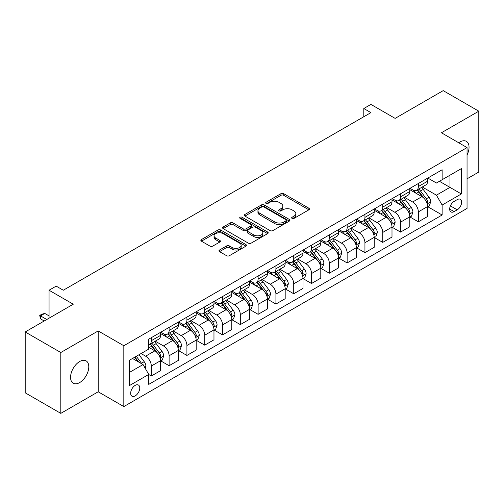 <?xml version="1.0" encoding="UTF-8"?>
<svg xmlns="http://www.w3.org/2000/svg" width="504" height="504" viewBox="0 0 504 504"><rect width="100%" height="100%" fill="white"/><g stroke="black" fill="none" stroke-linecap="round" stroke-linejoin="round"><path stroke-width="0.76" d="M292.062 218.396A1.386 0.8 0 0 0 294.015 218.396L308.87 209.822A1.978 1.14 0 0 0 309.45 209.009A1.978 1.14 0 0 0 308.87 208.202L283.708 193.675A1.978 1.14 0 0 0 280.911 193.675L266.055 202.255A1.386 0.8 0 0 0 265.652 202.816A1.386 0.8 0 0 0 266.055 203.383A1.386 0.8 0 0 0 268.015 203.383L269.936 202.274A6.325 3.654 0 0 1 278.882 202.274L280.98 203.484A6.325 3.654 0 0 1 282.832 206.067A6.325 3.654 0 0 1 280.98 208.65L279.058 209.758A1.386 0.8 0 0 0 278.655 210.326A1.386 0.8 0 0 0 279.058 210.886A1.386 0.8 0 0 0 281.018 210.886L282.939 209.777A6.325 3.654 0 0 1 291.885 209.777L293.983 210.987A6.325 3.654 0 0 1 295.835 213.57A6.325 3.654 0 0 1 293.983 216.153L292.062 217.262A1.386 0.8 0 0 0 291.652 217.829A1.386 0.8 0 0 0 292.062 218.396L292.062 217.262M79.676 382.574A12.89 7.44 120 0 0 88.093 371.215A12.89 7.44 120 0 0 86.121 360.883A12.89 7.44 120 0 0 79.676 361.519A12.89 7.44 120 0 0 71.253 372.878A12.89 7.44 120 0 0 73.231 383.21A12.89 7.44 120 0 0 79.676 382.574M467.05 154.967A12.89 7.44 120 0 0 466.376 141.347A12.89 7.44 120 0 0 459.931 141.983A12.89 7.44 120 0 0 458.728 142.771M135.217 395.892A6.445 3.723 120 0 0 139.425 390.216A6.445 3.723 120 0 0 138.442 385.05A6.445 3.723 120 0 0 135.217 385.365A6.445 3.723 120 0 0 131.008 391.047A6.445 3.723 120 0 0 131.998 396.213A6.445 3.723 120 0 0 135.217 395.892M219.542 250.009A1.978 1.14 0 0 0 218.963 250.816A1.978 1.14 0 0 0 219.542 251.628L226.605 255.704A1.978 1.14 0 0 0 229.396 255.704L245.895 246.179A1.978 1.14 0 0 0 246.475 245.372A1.978 1.14 0 0 0 245.895 244.566L220.733 230.038A1.978 1.14 0 0 0 217.936 230.038L201.436 239.558A1.978 1.14 0 0 0 200.863 240.364A1.978 1.14 0 0 0 201.436 241.177L209.966 246.097A1.978 1.14 0 0 0 212.764 246.097L219.82 242.021A1.978 1.14 0 0 0 220.399 241.214A1.978 1.14 0 0 0 219.82 240.408L215.592 237.964A5.286 3.055 0 0 1 214.042 235.809A5.286 3.055 0 0 1 217.306 232.987A5.286 3.055 0 0 1 223.07 233.648L239.639 243.212A5.286 3.055 0 0 1 241.189 245.372A5.286 3.055 0 0 1 237.919 248.189A5.286 3.055 0 0 1 232.161 247.527L229.396 245.933A1.978 1.14 0 0 0 226.605 245.933L219.542 250.009L219.542 251.628M467.05 178.819L478.8 172.04L478.8 111.189L443.199 90.632L395.13 118.383L370.919 104.41L363.8 108.517L370.919 112.631L63.296 290.235L56.177 286.121L49.052 290.235L49.052 318.188M60.801 352.516L60.801 413.368L98.192 391.784L98.192 330.933L60.801 352.516L25.2 331.96L73.269 304.214L49.052 290.235M98.192 330.933L123.827 345.738L467.05 147.578L467.05 208.423L123.827 406.583L123.827 345.738M478.8 111.189L441.416 132.773L467.05 147.578M270.075 230.599A1.978 1.14 0 0 0 272.872 230.599L289.365 221.08A1.978 1.14 0 0 0 289.945 220.273A1.978 1.14 0 0 0 289.365 219.461L264.203 204.933A1.978 1.14 0 0 0 261.412 204.933L244.912 214.458A1.978 1.14 0 0 0 244.333 215.265A1.978 1.14 0 0 0 244.912 216.071L270.075 230.599M240.647 218.692A1.386 0.8 0 0 1 242.046 218.887L242.046 217.243L267.63 232.016A1.978 1.14 0 0 1 268.21 232.823A1.978 1.14 0 0 1 267.63 233.629L251.137 243.148A1.978 1.14 0 0 1 248.34 243.148L223.178 228.621L223.178 227.008A1.978 1.14 0 0 0 222.598 227.814A1.978 1.14 0 0 0 223.178 228.621M223.178 227.008L230.233 222.932A1.978 1.14 0 0 1 233.031 222.932L243.237 228.822A1.978 1.14 0 0 0 246.034 228.822L250.715 226.12A1.978 1.14 0 0 0 251.294 225.313A1.978 1.14 0 0 0 250.715 224.507L240.093 218.371A1.386 0.8 0 0 1 239.683 217.81A1.386 0.8 0 0 1 240.54 217.073A1.386 0.8 0 0 1 242.046 217.243M60.801 413.368L25.2 392.811L25.2 331.96M457.223 199.622L454.091 201.43A6.243 3.604 120 0 0 450.009 206.936A6.243 3.604 120 0 0 450.967 211.938A6.243 3.604 120 0 0 454.091 211.63L457.223 209.822A6.243 3.604 120 0 0 461.305 204.315A6.243 3.604 120 0 0 460.347 199.313A6.243 3.604 120 0 0 457.223 199.622M427.814 178.038L436.433 183.015L442.128 179.726L442.128 169.779L148.749 339.154L148.749 349.108L129.522 360.209L129.522 385.535L148.749 374.434L148.749 384.382L442.128 215L442.128 205.052L436.433 195.18L422.27 187.009M442.128 179.726L461.355 168.626L461.355 193.952L442.128 205.052M98.192 391.784L123.827 406.583M363.8 108.517L363.8 116.739M439.419 181.289L449.959 187.375L449.959 175.203L461.355 168.626M436.433 195.18L449.959 187.375L461.355 193.952M129.522 372.374L143.048 364.562L132.514 358.483M148.749 374.516L151.313 375.997L151.313 366.043A8.058 4.649 -120 0 0 145.612 356.177L141.057 353.55M151.313 375.997L160.568 370.648L160.568 360.7A8.058 4.649 -120 0 0 154.873 350.834L148.749 347.3M160.782 360.908L169.111 365.715L169.111 355.767A8.058 4.649 -120 0 0 163.416 345.901L155.238 341.176M169.111 365.715L178.372 360.373L178.372 350.425A8.058 4.649 -120 0 0 172.67 340.553L160.568 333.566M178.586 350.626L186.915 355.44L186.915 345.492A8.058 4.649 -120 0 0 181.219 335.62L173.042 330.901M186.915 355.44L196.169 350.091L196.169 340.143A8.058 4.649 -120 0 0 190.474 330.277L178.372 323.291M196.384 340.351L204.719 345.158L204.719 335.21A8.058 4.649 -120 0 0 199.023 325.345L190.84 320.62M204.719 345.158L213.973 339.816L213.973 329.868A8.058 4.649 -120 0 0 208.278 320.002L196.169 313.009M214.187 330.07L222.522 334.883L222.522 324.935A8.058 4.649 -120 0 0 216.821 315.063L208.643 310.344M222.522 334.883L231.777 329.54L231.777 319.586A8.058 4.649 -120 0 0 226.082 309.721L213.973 302.734M231.991 319.794L240.32 324.601L240.32 314.654A8.058 4.649 -120 0 0 234.625 304.788L226.447 300.063M240.32 324.601L249.581 319.259L249.581 309.311A8.058 4.649 -120 0 0 243.879 299.445L231.777 292.452M249.795 309.519L258.124 314.326L258.124 304.378A8.058 4.649 -120 0 0 252.428 294.512L244.245 289.787M258.124 314.326L267.378 308.983L267.378 299.029A8.058 4.649 -120 0 0 261.683 289.164L249.581 282.177M267.593 299.237L275.927 304.051L275.927 294.097A8.058 4.649 -120 0 0 270.232 284.231L262.048 279.512M275.927 304.051L285.182 298.702L285.182 288.754A8.058 4.649 -120 0 0 279.487 278.888L267.378 271.895M285.396 288.962L293.731 293.769L293.731 283.821A8.058 4.649 -120 0 0 288.03 273.956L279.852 269.231M293.731 293.769L302.986 288.427L302.986 278.479A8.058 4.649 -120 0 0 297.291 268.607L285.182 261.62M303.2 278.68L311.529 283.494L311.529 273.546A8.058 4.649 -120 0 0 305.834 263.674L297.656 258.955M311.529 283.494L320.79 278.145L320.79 268.197A8.058 4.649 -120 0 0 315.088 258.332L302.986 251.345M321.004 268.405L329.332 273.212L329.332 263.264A8.058 4.649 -120 0 0 323.637 253.399L315.454 248.674M329.332 273.212L338.587 267.87L338.587 257.922A8.058 4.649 -120 0 0 332.892 248.056L320.79 241.063M338.801 258.124L347.136 262.937L347.136 252.989A8.058 4.649 -120 0 0 341.441 243.117L333.257 238.398M347.136 262.937L356.391 257.594L356.391 247.64A8.058 4.649 -120 0 0 350.696 237.775L338.587 230.788M356.605 247.848L364.94 252.655L364.94 242.708A8.058 4.649 -120 0 0 359.239 232.842L351.061 228.117M364.94 252.655L374.195 247.313L374.195 237.365A8.058 4.649 -120 0 0 368.5 227.499L356.391 220.506M374.409 237.573L382.738 242.38L382.738 232.432A8.058 4.649 -120 0 0 377.042 222.566L368.865 217.841M382.738 242.38L391.999 237.037L391.999 227.083A8.058 4.649 -120 0 0 386.297 217.218L374.195 210.231M392.213 227.291L400.541 232.105L400.541 222.151A8.058 4.649 -120 0 0 394.846 212.285L386.663 207.566M400.541 232.105L409.796 226.756L409.796 216.808A8.058 4.649 -120 0 0 404.101 206.942L391.999 199.949M410.01 217.016L418.345 221.823L418.345 211.875A8.058 4.649 -120 0 0 412.65 202.009L404.466 197.284M418.345 221.823L427.6 216.481L427.6 206.533A8.058 4.649 -120 0 0 421.905 196.661L409.796 189.674M410.01 188.32L412.65 189.838A8.058 4.649 -120 0 0 416.676 190.235A8.058 4.649 -120 0 0 418.345 186.549L418.345 183.506M392.213 198.595L394.846 200.119A8.058 4.649 -120 0 0 398.872 200.516A8.058 4.649 -120 0 0 400.541 196.825L400.541 193.788M374.409 208.87L377.042 210.395A8.058 4.649 -120 0 0 381.068 210.792A8.058 4.649 -120 0 0 382.738 207.106L382.738 204.063M356.605 219.152L359.239 220.67A8.058 4.649 -120 0 0 363.271 221.073A8.058 4.649 -120 0 0 364.94 217.382L364.94 214.339M338.801 229.427L341.441 230.952A8.058 4.649 -120 0 0 345.467 231.349A8.058 4.649 -120 0 0 347.136 227.663L347.136 224.62M321.004 239.709L323.637 241.227A8.058 4.649 -120 0 0 327.663 241.63A8.058 4.649 -120 0 0 329.332 237.938L329.332 234.896M303.2 249.984L305.834 251.509A8.058 4.649 -120 0 0 309.859 251.906A8.058 4.649 -120 0 0 311.529 248.22L311.529 245.177M285.396 260.266L288.03 261.784A8.058 4.649 -120 0 0 292.062 262.181A8.058 4.649 -120 0 0 293.731 258.495L293.731 255.452M267.593 270.541L270.232 272.066A8.058 4.649 -120 0 0 274.258 272.462A8.058 4.649 -120 0 0 275.927 268.771L275.927 265.734M249.795 280.816L252.428 282.341A8.058 4.649 -120 0 0 256.454 282.738A8.058 4.649 -120 0 0 258.124 279.052L258.124 276.009M231.991 291.098L234.625 292.616A8.058 4.649 -120 0 0 238.65 293.019A8.058 4.649 -120 0 0 240.32 289.327L240.32 286.285M214.187 301.373L216.821 302.898A8.058 4.649 -120 0 0 220.853 303.295A8.058 4.649 -120 0 0 222.522 299.609L222.522 296.566M196.384 311.655L199.023 313.173A8.058 4.649 -120 0 0 203.049 313.576A8.058 4.649 -120 0 0 204.719 309.884L204.719 306.841M178.586 321.93L181.219 323.455A8.058 4.649 -120 0 0 185.245 323.851A8.058 4.649 -120 0 0 186.915 320.166L186.915 317.123M160.782 332.212L163.416 333.73A8.058 4.649 -120 0 0 167.441 334.127A8.058 4.649 -120 0 0 169.111 330.441L169.111 327.398M427.814 206.734L442.128 215M416.676 190.235L425.93 184.892A8.058 4.649 -120 0 0 427.6 181.207L427.6 178.164M398.872 200.516L408.133 195.174A8.058 4.649 -120 0 0 409.796 191.482L409.796 188.439M381.068 210.792L390.329 205.449A8.058 4.649 -120 0 0 391.999 201.764L391.999 198.721M363.271 221.073L372.525 215.725A8.058 4.649 -120 0 0 374.195 212.039L374.195 208.996M345.467 231.349L354.721 226.006A8.058 4.649 -120 0 0 356.391 222.314L356.391 219.272M327.663 241.63L336.924 236.282A8.058 4.649 -120 0 0 338.587 232.596L338.587 229.553M309.859 251.906L319.12 246.563A8.058 4.649 -120 0 0 320.79 242.871L320.79 239.828M292.062 262.181L301.316 256.838A8.058 4.649 -120 0 0 302.986 253.153L302.986 250.11M274.258 272.462L283.513 267.12A8.058 4.649 -120 0 0 285.182 263.428L285.182 260.385M256.454 282.738L265.715 277.395A8.058 4.649 -120 0 0 267.378 273.71L267.378 270.667M238.65 293.019L247.911 287.671A8.058 4.649 -120 0 0 249.581 283.985L249.581 280.942M220.853 303.295L230.107 297.952A8.058 4.649 -120 0 0 231.777 294.26L231.777 291.218M203.049 313.576L212.304 308.228A8.058 4.649 -120 0 0 213.973 304.542L213.973 301.499M185.245 323.851L194.506 318.509A8.058 4.649 -120 0 0 196.169 314.817L196.169 311.774M167.441 334.127L176.702 328.784A8.058 4.649 -120 0 0 178.372 325.099L178.372 322.056M148.749 344.736A8.058 4.649 -120 0 0 149.644 344.408L158.899 339.066A8.058 4.649 -120 0 0 160.568 335.374L160.568 332.331M149.644 344.408A8.058 4.649 -120 0 0 151.313 340.717L151.313 337.68M143.048 364.562L148.749 374.434M292.61 218.591L293.983 217.797A6.325 3.654 0 0 0 295.835 215.214L295.835 213.57M282.832 206.067L282.832 207.711A6.325 3.654 0 0 1 280.98 210.294L279.613 211.082M308.87 208.202L308.87 209.822L283.708 195.319A1.978 1.14 0 0 0 280.911 195.319L266.61 203.578M289.34 221.092L264.203 206.583A1.978 1.14 0 0 0 261.412 206.583L244.938 216.09M285.875 220.834A1.386 0.8 0 0 0 286.278 220.273A1.386 0.8 0 0 0 285.875 219.706L263.787 206.955A1.386 0.8 0 0 0 261.828 206.955L259.799 208.127A6.325 3.654 0 0 0 257.947 210.703A6.325 3.654 0 0 0 259.799 213.287L274.901 222.006A6.325 3.654 0 0 0 283.846 222.006L285.875 220.834L285.875 222.478A1.386 0.8 0 0 0 286.278 221.917L286.278 220.273M257.947 210.703L257.947 212.348A6.325 3.654 0 0 0 259.799 214.931L259.799 213.287M285.875 222.478L283.846 223.65A6.325 3.654 0 0 1 274.901 223.65L259.799 214.931M223.203 228.64L230.233 224.576L230.233 222.932M251.294 225.313L251.294 226.958A1.978 1.14 0 0 1 250.715 227.764L246.034 230.473A1.978 1.14 0 0 1 243.237 230.473L233.031 224.576A1.978 1.14 0 0 0 230.233 224.576M242.046 218.887L267.605 233.642M253.827 234.94A5.286 3.055 0 0 0 259.591 235.601A5.286 3.055 0 0 0 262.855 232.779A5.286 3.055 0 0 0 261.305 230.624L255.471 227.254A1.978 1.14 0 0 0 252.674 227.254L247.987 229.956A1.978 1.14 0 0 0 247.414 230.763A1.978 1.14 0 0 0 247.987 231.569L253.827 234.94L253.827 236.584A5.286 3.055 0 0 0 259.591 237.245A5.286 3.055 0 0 0 262.855 234.423L262.855 232.779M247.414 230.763L247.414 232.407A1.978 1.14 0 0 0 247.987 233.213L247.987 231.569M253.827 236.584L247.987 233.213M241.189 245.372L241.189 247.017A5.286 3.055 0 0 1 237.919 249.833A5.286 3.055 0 0 1 232.161 249.171L229.396 247.577A1.978 1.14 0 0 0 226.605 247.577L219.568 251.641M214.042 235.809L214.042 237.453A5.286 3.055 0 0 0 215.592 239.608L215.592 237.964M219.794 242.033L215.592 239.608M245.864 246.191L220.733 231.683A1.978 1.14 0 0 0 217.936 231.683L201.468 241.189M427.6 206.861L429.307 205.871L430.731 201.764A5.336 3.081 -120 0 0 429.03 197.215L423.209 189.447A15.41 8.896 -120 0 0 421.533 187.438M415.743 193.108A15.41 8.896 -120 0 0 412.587 189.806M427.115 203.591L427.852 201.991A5.336 3.081 -120 0 0 426.327 198.778L420.506 191.01A15.41 8.896 -120 0 0 418.824 189M417.388 189.825A12.789 7.384 60 0 1 419.492 192.213L424.412 198.784M417.117 189.983A15.41 8.896 60 0 1 418.799 191.999L422.667 197.159M409.796 217.136L411.51 216.153L412.934 212.039A5.336 3.081 -120 0 0 411.226 207.497L405.411 199.729A15.41 8.896 -120 0 0 403.729 197.713M397.94 203.383A15.41 8.896 -120 0 0 394.783 200.082M409.311 213.866L410.048 212.266A5.336 3.081 -120 0 0 408.524 209.059L402.702 201.291A15.41 8.896 -120 0 0 401.02 199.275M399.59 200.101A12.789 7.384 60 0 1 401.688 202.488L406.615 209.066M399.313 200.264A15.41 8.896 60 0 1 400.995 202.274L404.863 207.44M391.999 227.417L393.706 226.428L395.13 222.314A5.336 3.081 -120 0 0 393.429 217.772L387.608 210.004A15.41 8.896 -120 0 0 385.925 207.988M380.136 213.664A15.41 8.896 -120 0 0 376.986 210.363M391.507 224.148L392.251 222.548A5.336 3.081 -120 0 0 390.72 219.334L384.899 211.567A15.41 8.896 -120 0 0 383.216 209.551M381.786 210.382A12.789 7.384 60 0 1 383.884 212.77L388.811 219.341M381.509 210.54A15.41 8.896 60 0 1 383.191 212.556L387.059 217.715M374.195 237.693L375.902 236.704L377.326 232.596A5.336 3.081 -120 0 0 375.625 228.047L369.804 220.279A15.41 8.896 -120 0 0 368.122 218.27M362.338 223.94A15.41 8.896 -120 0 0 359.182 220.639M373.71 234.423L374.447 232.823A5.336 3.081 -120 0 0 372.916 229.61L367.101 221.842A15.41 8.896 -120 0 0 365.419 219.832M363.983 220.657A12.789 7.384 60 0 1 366.08 223.045L371.007 229.616M363.705 220.815A15.41 8.896 60 0 1 365.387 222.831L369.256 227.997M356.391 247.974L358.098 246.985L359.522 242.871A5.336 3.081 -120 0 0 357.821 238.329L352 230.561A15.41 8.896 -120 0 0 350.324 228.545M344.534 234.215A15.41 8.896 -120 0 0 341.378 230.914M355.906 244.705L356.643 243.098A5.336 3.081 -120 0 0 355.118 239.891L349.297 232.124A15.41 8.896 -120 0 0 347.615 230.107M346.179 230.939A12.789 7.384 60 0 1 348.283 233.321L353.203 239.898M345.908 231.097A15.41 8.896 60 0 1 347.59 233.106L351.458 238.272M338.587 258.25L340.301 257.261L341.725 253.153A5.336 3.081 -120 0 0 340.017 248.604L334.202 240.836A15.41 8.896 -120 0 0 332.52 238.827M326.731 244.497A15.41 8.896 -120 0 0 323.574 241.196M338.102 254.98L338.839 253.38A5.336 3.081 -120 0 0 337.315 250.167L331.493 242.399A15.41 8.896 -120 0 0 329.811 240.389M328.381 241.214A12.789 7.384 60 0 1 330.479 243.602L335.406 250.173M328.104 241.372A15.41 8.896 60 0 1 329.786 243.388L333.654 248.554M320.79 268.525L322.497 267.542L323.921 263.428A5.336 3.081 -120 0 0 322.22 258.886L316.399 251.118A15.41 8.896 -120 0 0 314.716 249.102M308.927 254.772A15.41 8.896 -120 0 0 305.777 251.471M320.298 265.255L321.042 263.655A5.336 3.081 -120 0 0 319.511 260.448L313.69 252.68A15.41 8.896 -120 0 0 312.014 250.664M310.577 251.49A12.789 7.384 60 0 1 312.675 253.877L317.602 260.455M310.3 251.654A15.41 8.896 60 0 1 311.982 253.663L315.851 258.829M302.986 278.807L304.693 277.817L306.117 273.71A5.336 3.081 -120 0 0 304.416 269.161L298.595 261.393A15.41 8.896 -120 0 0 296.913 259.384M291.129 265.054A15.41 8.896 -120 0 0 287.973 261.752M302.501 275.537L303.238 273.937A5.336 3.081 -120 0 0 301.707 270.724L295.892 262.956A15.41 8.896 -120 0 0 294.21 260.946M292.774 261.771A12.789 7.384 60 0 1 294.872 264.159L299.798 270.73M292.496 261.929A15.41 8.896 60 0 1 294.178 263.945L298.047 269.104M285.182 289.082L286.889 288.099L288.313 283.985A5.336 3.081 -120 0 0 286.612 279.443L280.791 271.675A15.41 8.896 -120 0 0 279.115 269.659M273.326 275.329A15.41 8.896 -120 0 0 270.169 272.028M284.697 285.812L285.434 284.212A5.336 3.081 -120 0 0 283.909 281.005L278.088 273.237A15.41 8.896 -120 0 0 276.406 271.221M274.97 272.047A12.789 7.384 60 0 1 277.074 274.434L281.994 281.012M274.699 272.21A15.41 8.896 60 0 1 276.381 274.22L280.249 279.386M267.378 299.363L269.092 298.374L270.516 294.26A5.336 3.081 -120 0 0 268.808 289.718L262.993 281.95A15.41 8.896 -120 0 0 261.311 279.934M255.522 285.611A15.41 8.896 -120 0 0 252.365 282.309M266.893 296.094L267.63 294.493A5.336 3.081 -120 0 0 266.106 291.281L260.284 283.513A15.41 8.896 -120 0 0 258.602 281.497M257.172 282.328A12.789 7.384 60 0 1 259.27 284.716L264.197 291.287M256.895 282.486A15.41 8.896 60 0 1 258.577 284.502L262.445 289.661M249.581 309.639L251.288 308.65L252.712 304.542A5.336 3.081 -120 0 0 251.011 299.993L245.19 292.226A15.41 8.896 -120 0 0 243.508 290.216M237.718 295.886A15.41 8.896 -120 0 0 234.568 292.585M249.096 306.369L249.833 304.769A5.336 3.081 -120 0 0 248.302 301.556L242.481 293.788A15.41 8.896 -120 0 0 240.805 291.778M239.368 292.603A12.789 7.384 60 0 1 241.466 294.991L246.393 301.568M239.091 292.761A15.41 8.896 60 0 1 240.773 294.777L244.642 299.943M231.777 319.92L233.484 318.931L234.908 314.817A5.336 3.081 -120 0 0 233.207 310.275L227.386 302.507A15.41 8.896 -120 0 0 225.704 300.491M219.92 306.161A15.41 8.896 -120 0 0 216.764 302.86M231.292 316.651L232.029 315.044A5.336 3.081 -120 0 0 230.498 311.837L224.683 304.07A15.41 8.896 -120 0 0 223.001 302.053M221.565 302.885A12.789 7.384 60 0 1 223.663 305.267L228.589 311.844M221.294 303.043A15.41 8.896 60 0 1 222.97 305.052L226.838 310.218M213.973 330.196L215.681 329.206L217.104 325.099A5.336 3.081 -120 0 0 215.403 320.55L209.582 312.782A15.41 8.896 -120 0 0 207.906 310.773M202.117 316.443A15.41 8.896 -120 0 0 198.96 313.142M213.488 326.926L214.225 325.326A5.336 3.081 -120 0 0 212.701 322.113L206.879 314.345A15.41 8.896 -120 0 0 205.197 312.335M203.761 313.16A12.789 7.384 60 0 1 205.865 315.548L210.785 322.119M203.49 313.318A15.41 8.896 60 0 1 205.172 315.334L209.04 320.5M196.169 340.471L197.883 339.488L199.307 335.374A5.336 3.081 -120 0 0 197.599 330.832L191.785 323.064A15.41 8.896 -120 0 0 190.102 321.048M184.313 326.718A15.41 8.896 -120 0 0 181.157 323.417M195.684 337.201L196.421 335.601A5.336 3.081 -120 0 0 194.897 332.394L189.076 324.626A15.41 8.896 -120 0 0 187.393 322.61M185.963 323.436A12.789 7.384 60 0 1 188.061 325.823L192.988 332.401M185.686 323.599A15.41 8.896 60 0 1 187.368 325.609L191.237 330.775M178.372 350.752L180.079 349.763L181.503 345.656A5.336 3.081 -120 0 0 179.802 341.107L173.981 333.339A15.41 8.896 -120 0 0 172.299 331.33M166.509 337A15.41 8.896 -120 0 0 163.359 333.698M177.887 347.483L178.624 345.883A5.336 3.081 -120 0 0 177.093 342.67L171.272 334.902A15.41 8.896 -120 0 0 169.596 332.892M168.16 333.717A12.789 7.384 60 0 1 170.257 336.105L175.184 342.676M167.882 333.875A15.41 8.896 60 0 1 169.564 335.891L173.433 341.05M160.568 361.028L162.275 360.045L163.699 355.931A5.336 3.081 -120 0 0 161.998 351.389L156.177 343.621A15.41 8.896 -120 0 0 154.495 341.605M160.083 357.758L160.82 356.158A5.336 3.081 -120 0 0 159.289 352.951L153.474 345.183A15.41 8.896 -120 0 0 151.792 343.167M150.356 343.993A12.789 7.384 60 0 1 152.454 346.38L157.38 352.957M150.085 344.156A15.41 8.896 60 0 1 151.761 346.166L155.629 351.332M145.19 368.266L145.895 366.206A5.336 3.081 -120 0 0 144.194 361.664L139.003 354.734M141.977 363.945A5.336 3.081 -120 0 0 141.492 363.226L136.294 356.296M134.959 357.065L138.688 362.048M134.587 357.279L137.75 361.507M49.052 315.888L44.78 313.419L40.509 315.888L46.778 319.505M40.509 318.849L39.728 315.435L40.509 315.888L40.509 318.849L44.213 320.985M39.728 315.435L41.864 314.2L44.78 313.419M145.612 356.177L154.873 350.834M163.416 345.901L172.67 340.553M181.219 335.62L190.474 330.277M199.023 325.345L208.278 320.002M216.821 315.063L226.082 309.721M234.625 304.788L243.879 299.445M252.428 294.512L261.683 289.164M270.232 284.231L279.487 278.888M288.03 273.956L297.291 268.607M305.834 263.674L315.088 258.332M323.637 253.399L332.892 248.056M341.441 243.117L350.696 237.775M359.239 232.842L368.5 227.499M377.042 222.566L386.297 217.218M394.846 212.285L404.101 206.942M412.65 202.009L421.905 196.661M418.345 186.549L427.6 181.207M418.345 211.875L427.6 206.533M400.541 222.151L409.796 216.808M400.541 196.825L409.796 191.482M382.738 232.432L391.999 227.083M382.738 207.106L391.999 201.764M364.94 242.708L374.195 237.365M364.94 217.382L374.195 212.039M347.136 252.989L356.391 247.64M347.136 227.663L356.391 222.314M329.332 263.264L338.587 257.922M329.332 237.938L338.587 232.596M311.529 273.546L320.79 268.197M311.529 248.22L320.79 242.871M293.731 283.821L302.986 278.479M293.731 258.495L302.986 253.153M275.927 294.097L285.182 288.754M275.927 268.771L285.182 263.428M258.124 304.378L267.378 299.029M258.124 279.052L267.378 273.71M240.32 314.654L249.581 309.311M240.32 289.327L249.581 283.985M222.522 324.935L231.777 319.586M222.522 299.609L231.777 294.26M204.719 335.21L213.973 329.868M204.719 309.884L213.973 304.542M186.915 345.492L196.169 340.143M186.915 320.166L196.169 314.817M169.111 355.767L178.372 350.425M169.111 330.441L178.372 325.099M151.313 366.043L160.568 360.7M151.313 340.717L160.568 335.374M450.393 205.878L457.223 209.822M449.675 209.078L454.091 211.63M293.983 217.797L293.983 216.153M279.058 210.886L279.058 209.758M280.98 210.294L280.98 208.65M266.055 203.383L266.055 202.255M280.911 195.319L280.911 193.675M283.708 195.319L283.708 193.675M244.912 216.071L244.912 214.458M261.412 206.583L261.412 204.933M264.203 206.583L264.203 204.933M289.365 221.08L289.365 219.461M274.901 223.65L274.901 222.006M283.846 223.65L283.846 222.006M233.031 224.576L233.031 222.932M243.237 230.473L243.237 228.822M246.034 230.473L246.034 228.822M250.715 227.764L250.715 226.12M267.63 233.629L267.63 232.016M226.605 247.577L226.605 245.933M229.396 247.577L229.396 245.933M232.161 249.171L232.161 247.527M219.82 242.021L219.82 240.408M201.436 241.177L201.436 239.558M217.936 231.683L217.936 230.038M220.733 231.683L220.733 230.038M245.895 246.179L245.895 244.566M427.203 203.881L430.7 201.865M420.506 191.01L423.209 189.447M416.31 193.435L418.799 191.999M426.327 198.778L429.03 197.215M425.899 200.863L427.852 201.991M409.399 214.162L412.896 212.14M402.702 201.291L405.411 199.729M398.506 203.711L400.995 202.274M408.524 209.059L411.226 207.497M408.101 211.138L410.048 212.266M391.595 224.438L395.092 222.422M384.899 211.567L387.608 210.004M380.703 213.992L383.191 212.556M390.72 219.334L393.429 217.772M390.298 221.42L392.251 222.548M373.798 234.719L377.294 232.697M367.101 221.842L369.804 220.279M362.905 224.267L365.387 222.831M372.916 229.61L375.625 228.047M372.494 231.695L374.447 232.823M355.994 244.994L359.491 242.978M349.297 232.124L352 230.561M345.101 234.543L347.59 233.106M355.118 239.891L357.821 238.329M354.69 241.977L356.643 243.098M338.19 255.27L341.687 253.254M331.493 242.399L334.202 240.836M327.298 244.824L329.786 243.388M337.315 250.167L340.017 248.604M336.892 252.252L338.839 253.38M320.387 265.551L323.883 263.529M313.69 252.68L316.399 251.118M309.494 255.1L311.982 253.663M319.511 260.448L322.22 258.886M319.089 262.527L321.042 263.655M302.589 275.827L306.086 273.811M295.892 262.956L298.595 261.393M291.696 265.381L294.178 263.945M301.707 270.724L304.416 269.161M301.285 272.809L303.238 273.937M284.785 286.108L288.282 284.086M278.088 273.237L280.791 271.675M273.892 275.656L276.381 274.22M283.909 281.005L286.612 279.443M283.481 283.084L285.434 284.212M266.981 296.383L270.478 294.368M260.284 283.513L262.993 281.95M256.089 285.938L258.577 284.502M266.106 291.281L268.808 289.718M265.684 293.366L267.63 294.493M249.178 306.665L252.674 304.643M242.481 293.788L245.19 292.226M238.285 296.213L240.773 294.777M248.302 301.556L251.011 299.993M247.88 303.641L249.833 304.769M231.38 316.94L234.877 314.924M224.683 304.07L227.386 302.507M220.487 306.489L222.97 305.052M230.498 311.837L233.207 310.275M230.076 313.923L232.029 315.044M213.576 327.216L217.073 325.2M206.879 314.345L209.582 312.782M202.684 316.77L205.172 315.334M212.701 322.113L215.403 320.55M212.272 324.198L214.225 325.326M195.773 337.497L199.269 335.481M189.076 324.626L191.785 323.064M184.88 327.046L187.368 325.609M194.897 332.394L197.599 330.832M194.475 334.48L196.421 335.601M177.969 347.773L181.465 345.757M171.272 334.902L173.981 333.339M167.076 337.327L169.564 335.891M177.093 342.67L179.802 341.107M176.671 344.755L178.624 345.883M160.171 358.054L163.668 356.032M153.474 345.183L156.177 343.621M149.278 347.603L151.761 346.166M159.289 352.951L161.998 351.389M158.867 355.03L160.82 356.158M144.509 367.095L145.864 366.314M141.492 363.226L144.194 361.664"/></g></svg>
